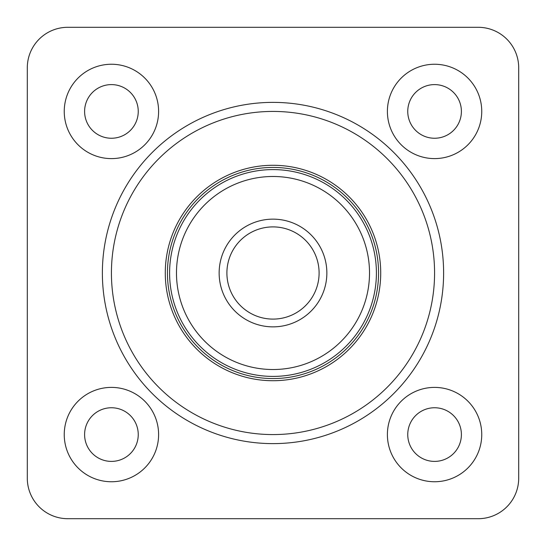 <?xml version="1.0" encoding="UTF-8"?>
<svg xmlns="http://www.w3.org/2000/svg" width="546" height="546" viewBox="0 0 546 546"><rect width="100%" height="100%" fill="white"/><g stroke="black" fill="none" stroke-linecap="round" stroke-linejoin="round"><path stroke-width="0.82" d="M67.8 518.7L478.2 518.7A40.5 40.5 0 0 0 518.7 478.2L518.7 67.8A40.5 40.5 0 0 0 478.2 27.3L67.8 27.3A40.5 40.5 0 0 0 27.3 67.8L27.3 478.2A40.5 40.5 0 0 0 67.8 518.7M387.394 434.575A47.181 47.181 0 0 0 458.162 475.43A47.181 47.181 0 0 0 458.162 393.714A47.181 47.181 0 0 0 387.394 434.575M64.244 434.575A47.181 47.181 0 0 0 135.019 475.43A47.181 47.181 0 0 0 135.019 393.714A47.181 47.181 0 0 0 64.244 434.575M387.394 111.425A47.181 47.181 0 0 0 458.162 152.286A47.181 47.181 0 0 0 458.162 70.571A47.181 47.181 0 0 0 387.394 111.425M64.244 111.425A47.181 47.181 0 0 0 135.019 152.286A47.181 47.181 0 0 0 135.019 70.571A47.181 47.181 0 0 0 64.244 111.425M434.575 138.247A26.822 26.822 0 0 0 461.397 111.425A26.822 26.822 0 0 0 434.575 84.603A26.822 26.822 0 0 0 407.753 111.425A26.822 26.822 0 0 0 434.575 138.247M111.425 138.247A26.822 26.822 0 0 0 138.247 111.425A26.822 26.822 0 0 0 111.425 84.603A26.822 26.822 0 0 0 84.603 111.425A26.822 26.822 0 0 0 111.425 138.247M434.575 407.753A26.822 26.822 0 0 0 407.753 434.575A26.822 26.822 0 0 0 434.575 461.397A26.822 26.822 0 0 0 461.397 434.575A26.822 26.822 0 0 0 434.575 407.753M111.425 407.753A26.822 26.822 0 0 0 84.603 434.575A26.822 26.822 0 0 0 111.425 461.397A26.822 26.822 0 0 0 138.247 434.575A26.822 26.822 0 0 0 111.425 407.753M434.575 273A161.575 161.575 0 0 0 273 111.425A161.575 161.575 0 0 0 111.425 273A161.575 161.575 0 0 0 273 434.575A161.575 161.575 0 0 0 434.575 273M273 169.594A103.406 103.406 0 0 1 362.551 324.706A103.406 103.406 0 0 1 183.449 324.706A103.406 103.406 0 0 1 273 169.594M273 176.488A96.512 96.512 0 0 0 189.414 321.26A96.512 96.512 0 0 0 356.586 321.26A96.512 96.512 0 0 0 273 176.488M273 219.144A53.856 53.856 0 0 1 319.642 299.931A53.856 53.856 0 0 1 226.358 299.931A53.856 53.856 0 0 1 273 219.144M273 226.897A46.103 46.103 0 0 0 233.074 296.048A46.103 46.103 0 0 0 312.926 296.048A46.103 46.103 0 0 0 273 226.897M273 165.281A107.719 107.719 0 0 0 165.281 273A107.719 107.719 0 0 0 273 380.719A107.719 107.719 0 0 0 380.719 273A107.719 107.719 0 0 0 273 165.281M102.375 273A170.625 170.625 0 0 0 358.312 420.761A170.625 170.625 0 0 0 358.312 125.239A170.625 170.625 0 0 0 102.375 273M273 167.438A105.562 105.562 0 0 1 364.421 325.778A105.562 105.562 0 0 1 181.579 325.778A105.562 105.562 0 0 1 273 167.438"/></g></svg>
